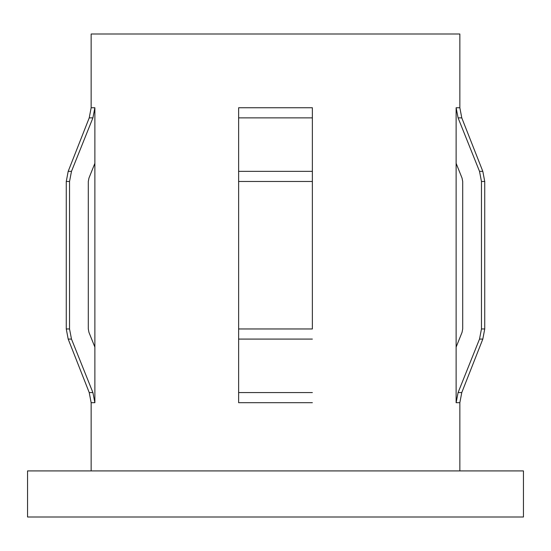 <?xml version="1.0" encoding="UTF-8"?>
<svg xmlns="http://www.w3.org/2000/svg" width="551" height="551" viewBox="0 0 551 551"><rect width="100%" height="100%" fill="white"/><g stroke="black" fill="none" stroke-linecap="round" stroke-linejoin="round"><path stroke-width="0.83" d="M456.125 347.109L456.125 107.741L458.088 117.866L479.515 171.354L481.464 181.479L481.464 328.961L479.515 339.085L458.088 392.574L456.125 402.698L456.125 347.109L462.055 332.336L462.702 328.961L462.702 181.479L462.055 178.104L456.125 163.337M458.088 117.866L461.772 117.866L459.851 107.741L459.851 34.004L91.149 34.004L91.149 107.741L89.228 117.866L68.186 171.354L71.485 171.354L92.912 117.866L94.875 107.741L91.149 107.741M312.369 402.698L238.631 402.698L238.631 328.961L312.369 328.961L312.369 107.741L238.631 107.741L238.631 181.479L238.631 107.741M523.45 470.912L27.55 470.912L27.55 516.996L523.45 516.996L523.45 470.912M94.875 163.337L88.945 178.104L88.298 181.479L88.298 328.961L88.945 332.336L94.875 347.109L94.875 107.741M88.945 332.336L94.875 347.109L94.875 402.698L92.912 392.574L71.485 339.085L69.536 328.961L69.536 181.479L71.485 171.354L92.912 117.866L89.228 117.866M462.702 181.479L462.055 178.104M238.631 402.698L238.631 181.479L312.369 181.479L312.369 107.741M71.485 339.085L69.536 328.961L66.265 328.961L68.186 339.085L71.485 339.085M459.851 107.741L456.125 107.741M459.851 470.912L459.851 402.698L456.125 402.698M312.369 392.574L238.631 392.574M312.369 339.085L238.631 339.085M459.851 402.698L461.772 392.574L458.088 392.574M461.772 392.574L482.814 339.085L479.515 339.085M461.772 117.866L482.814 171.354L484.735 181.479L484.735 328.961L481.464 328.961M484.735 181.479L481.464 181.479M482.814 171.354L479.515 171.354M312.369 171.354L238.631 171.354M312.369 117.866L238.631 117.866M92.912 392.574L89.228 392.574L91.149 402.698L91.149 470.912M94.875 402.698L91.149 402.698M69.536 181.479L66.265 181.479L66.265 328.961M484.735 328.961L482.814 339.085M89.228 392.574L68.186 339.085M66.265 181.479L68.186 171.354"/></g></svg>
